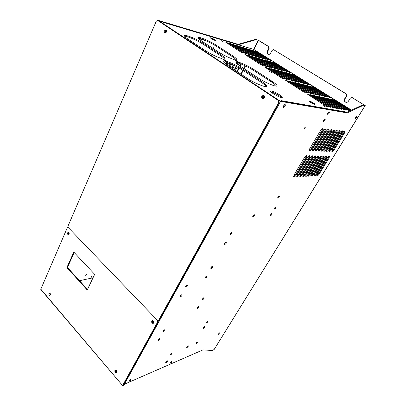 <?xml version="1.0" encoding="UTF-8"?>
<svg xmlns="http://www.w3.org/2000/svg" width="406" height="406" viewBox="0 0 406 406"><rect width="100%" height="100%" fill="white"/><g stroke="black" fill="none" stroke-linecap="round" stroke-linejoin="round"><path stroke-width="0.61" d="M323.567 149.159L333.91 132.128C334.539 131.031 334.701 130.296 334.392 129.93C333.732 129.732 332.89 130.397 331.854 131.925L321.471 149.068L321.014 151.133C321.674 151.347 322.521 150.687 323.567 149.159L322.932 148.723L320.867 150.738M123.566 384.589L202.934 349.891L212.084 350.495L214.084 349.591L365.136 105.55L363.568 105.215L347.16 112.909L280.602 101.373L276.943 99.399M197.245 342.08L197.59 342.101L196.21 343.811L195.865 343.791L197.245 342.08M219.763 332.707L218.453 334.346L219.763 332.707M305.317 127.291L304.307 128.844L305.317 127.291M180.523 296.816L180.076 296.365L181.898 294.614C182.395 295.167 181.939 295.903 180.523 296.816M253.024 217.027L252.705 216.606L254.359 214.728C254.861 215.358 254.415 216.124 253.024 217.027M277.897 198.28L277.628 197.915L279.247 196.012C279.658 196.682 279.211 197.438 277.897 198.28M274.583 209.065L274.314 208.72L275.902 206.857C276.319 207.481 275.877 208.222 274.583 209.065M323.602 121.379L323.384 120.993L325.13 118.811C325.414 119.78 324.907 120.633 323.602 121.379M327.738 114.421L327.525 114.035L329.281 111.823C329.555 112.817 329.043 113.685 327.738 114.421M283.474 107.463L283.155 106.773L284.728 104.55L285.144 104.469C285.621 105.636 285.068 106.636 283.474 107.463M355.316 118.755L355.154 118.491L356.767 116.405C356.935 117.293 356.453 118.08 355.316 118.755M129.199 381.351L128.687 381.051L130.595 379.392C130.92 379.864 130.458 380.513 129.199 381.351M170.662 363.187L170.251 362.964L171.946 361.37C172.21 361.812 171.779 362.416 170.662 363.187M186.953 347.556L186.572 347.333L188.222 345.745C188.48 346.186 188.059 346.795 186.953 347.556M203.35 328.403L203 328.17L204.609 326.571C204.883 327.028 204.467 327.637 203.35 328.403M185.897 287.209L185.461 286.737L187.273 284.976C187.795 285.535 187.333 286.281 185.897 287.209M166.11 362.67L165.689 362.426L167.414 360.822C167.693 361.269 167.257 361.883 166.11 362.67M170.693 354.783L170.276 354.529L171.997 352.91C172.286 353.367 171.855 353.991 170.693 354.783M197.636 308.398L197.25 308.073L198.95 306.393C199.321 306.895 198.884 307.565 197.636 308.398M202.706 299.669L202.325 299.334L204.02 297.634C204.411 298.146 203.969 298.826 202.706 299.669M211.034 268.569L210.648 268.143L212.368 266.366C212.866 266.93 212.424 267.661 211.034 268.569M205.593 278.069L205.203 277.663L206.933 275.907C207.41 276.456 206.964 277.176 205.593 278.069M163.41 331.738L162.948 331.362L164.79 329.667C165.196 330.179 164.734 330.87 163.41 331.738M158.472 340.532L158.005 340.177L159.847 338.492C160.233 338.995 159.776 339.675 158.472 340.532M224.782 244.544L224.411 244.092L226.112 242.265C226.665 242.849 226.223 243.61 224.782 244.544M230.547 234.47L230.187 233.998L231.877 232.151C232.455 232.745 232.014 233.516 230.547 234.47M270.66 215.642L270.381 215.302L271.964 213.46C272.385 214.063 271.949 214.789 270.66 215.642M206.679 322.831L206.329 322.592L207.938 320.984C208.222 321.445 207.801 322.059 206.679 322.831M334.285 149.606C333.28 151.068 332.473 151.707 331.859 151.519L332.331 149.525L342.491 132.995C343.486 131.534 344.293 130.889 344.902 131.067L344.4 133.188L334.285 149.606L333.666 149.185L343.765 132.772L344.41 131.057M319.324 173.885C318.304 175.356 317.487 175.996 316.873 175.798L317.314 173.966L327.079 158.076C328.089 156.604 328.901 155.965 329.52 156.153L329.053 158.101L319.324 173.885L318.725 173.458L328.439 157.675L329.033 156.132M331.677 149.494C330.662 150.976 329.845 151.621 329.22 151.428L329.692 149.413L339.903 132.732C340.908 131.255 341.72 130.605 342.344 130.788C342.639 131.138 342.476 131.849 341.847 132.929L331.677 149.494L331.052 149.073L341.207 132.513L341.852 130.778M316.639 173.991C315.609 175.478 314.777 176.118 314.153 175.915L314.589 174.067L324.404 158.041C325.429 156.554 326.251 155.909 326.876 156.102L326.414 158.066L316.639 173.991L316.035 173.56L325.795 157.64L326.388 156.077M329.022 149.383C327.997 150.88 327.17 151.529 326.536 151.331L326.997 149.301L337.269 132.468C338.284 130.976 339.106 130.321 339.741 130.509C340.04 130.864 339.878 131.58 339.249 132.666L329.022 149.383L328.393 148.956L338.604 132.244L339.249 130.488M313.904 174.093C312.864 175.6 312.026 176.245 311.387 176.037L311.823 174.174L321.689 158.005C322.719 156.503 323.552 155.853 324.186 156.056L323.729 158.03L313.904 174.093L313.295 173.661L323.11 157.604L323.699 156.021M326.317 149.271C325.287 150.783 324.445 151.438 323.8 151.23L324.262 149.185L334.59 132.199C335.61 130.686 336.447 130.027 337.092 130.225C337.396 130.58 337.234 131.305 336.604 132.402L326.317 149.271L325.688 148.84L335.955 131.975L336.594 130.199M311.123 174.204C310.072 175.722 309.22 176.377 308.57 176.158L309.002 174.286L318.918 157.97C319.958 156.452 320.806 155.797 321.45 156.005L320.999 157.995L311.123 174.204L310.509 173.763L320.375 157.564L320.963 155.965M308.291 174.311C307.23 175.849 306.368 176.508 305.703 176.28L306.129 174.392L316.101 157.934C317.152 156.396 318.005 155.737 318.669 155.955L318.218 157.959L308.291 174.311L307.672 173.869L317.588 157.523L318.177 155.909M320.765 149.043C319.71 150.59 318.847 151.255 318.177 151.032L318.629 148.951L329.073 131.645C330.114 130.098 330.971 129.428 331.641 129.636C331.956 130.006 331.798 130.747 331.164 131.854L320.765 149.043L320.126 148.601L330.509 131.422L331.144 129.6M305.408 174.423C304.333 175.981 303.46 176.64 302.79 176.407L303.211 174.509L313.229 157.898C314.29 156.34 315.157 155.676 315.832 155.899L315.386 157.924L305.408 174.423L304.789 173.976L314.757 157.482L315.34 155.848M317.913 148.921C316.847 150.489 315.975 151.159 315.289 150.93L315.736 148.829L326.236 131.356C327.292 129.793 328.16 129.118 328.84 129.336C329.159 129.712 329.002 130.458 328.368 131.574L317.913 148.921L317.264 148.479L327.708 131.138L328.342 129.291M302.47 174.534C301.389 176.113 300.506 176.777 299.816 176.534L300.237 174.621L310.306 157.863C311.382 156.285 312.26 155.615 312.945 155.848L312.503 157.888L302.47 174.534L301.851 174.083L311.869 157.442L312.453 155.792M315.005 148.799C313.929 150.387 313.041 151.062 312.346 150.824L312.787 148.708L323.349 131.067C324.409 129.484 325.287 128.803 325.982 129.027C326.312 129.407 326.155 130.164 325.521 131.285L315.005 148.799L314.356 148.352L324.856 130.844L325.485 128.981M299.481 174.651C298.39 176.245 297.491 176.92 296.791 176.666L297.207 174.737L307.332 157.822C308.413 156.229 309.306 155.554 310.001 155.792L309.57 157.853L299.481 174.651L298.857 174.194L308.93 157.401L309.509 155.731M312.041 148.677C310.955 150.281 310.057 150.961 309.347 150.717L309.783 148.581L320.405 130.773C321.476 129.169 322.369 128.484 323.075 128.712C323.409 129.103 323.252 129.864 322.618 130.996L312.041 148.677L311.387 148.226L321.948 130.549L322.577 128.661M296.441 174.768C295.335 176.382 294.426 177.057 293.711 176.798L294.122 174.854L304.297 157.787C305.393 156.173 306.297 155.488 307.007 155.737L306.576 157.812L296.441 174.768L295.812 174.306L305.931 157.361L306.51 155.671M253.567 49.339L258.201 40.275L255.709 39.311L238.144 44.335L158.238 20.356L160.268 21.995M68.756 232.496L68.381 232.877L69.005 234.506M68.984 232.78L69.157 234.176L68.984 232.78M158.792 20.802L159.939 21.564M277.156 99.434L279.83 100.866L346.496 112.492L347.16 112.909M238.144 44.335L158.817 20.736M152.94 320.735L152.524 321.085C152.28 322.242 152.641 322.866 153.605 322.958L153.635 322.948M153.118 320.852L153.712 322.75L153.118 320.852M346.496 112.492L362.908 104.814L364.507 105.144L351.895 97.501L350.165 98.303L348.46 101.124C347.815 102.079 346.973 102.474 345.937 102.322C344.359 101.698 343.933 100.521 344.669 98.79L346.359 95.973C346.795 95.07 346.658 94.339 345.942 93.786L273.801 49.755L272.01 50.445L270.594 53.14C270 54.13 269.234 54.526 268.3 54.328C267.097 53.739 266.788 52.684 267.376 51.161L268.782 48.466L268.412 46.467L258.201 40.275M219.255 333.052L218.783 333.554M196.849 342.319L196.123 343.075M230.456 233.374L231.151 232.557M224.696 243.453L225.371 242.676M210.978 267.463L211.577 266.798M205.553 276.963L206.121 276.344M158.492 339.38L158.893 338.985M163.4 330.601L163.867 330.134M202.807 298.481L203.081 298.197M270.756 214.475L271.112 214.033M185.77 286.113L186.486 285.357M180.411 295.72L181.091 295.01M252.994 215.916L253.588 215.19M277.948 197.138L278.409 196.55M274.674 207.902L275.05 207.425M323.628 120.227L324.206 119.384M327.764 113.264L328.347 112.401L327.764 113.264M283.271 106.326L284.246 104.88L283.271 106.326M304.272 128.443L304.987 127.418M331.727 151.118L333.666 149.185M316.756 175.397L318.725 173.458M329.083 151.022L331.052 149.073M314.031 175.519L316.035 173.56M326.394 150.93L328.393 148.956M311.265 175.641L313.295 173.661M323.658 150.834L325.688 148.84M308.448 175.762L310.509 173.763M333.91 132.128L333.255 131.701L333.894 129.905M333.255 131.701L322.932 148.723M305.576 175.889L307.672 173.869M318.03 150.641L320.126 148.601M302.658 176.021L304.789 173.976M315.137 150.54L317.264 148.479M299.684 176.148L301.851 174.083M312.194 150.433L314.356 148.352M296.659 176.28L298.857 174.194M309.189 150.332L311.387 148.226M293.574 176.417L295.812 174.306M365.217 105.55L214.084 349.591M351.895 97.501L365.136 105.55M345.942 93.786L346.252 93.862C346.968 94.415 347.105 95.141 346.668 96.044L344.978 98.861C344.263 100.495 344.633 101.662 346.095 102.348M346.252 93.862L273.573 49.649M268.412 46.467L268.777 46.583L269.148 48.583L267.742 51.273C267.173 52.673 267.422 53.709 268.488 54.368M268.777 46.583L258.932 40.575L255.709 39.311M362.908 104.814L363.568 105.215M256.237 39.631L238.672 44.665M213.226 48.542L213.967 47.329M91.015 277.075L91.959 276.207M86.656 274.385L85.671 275.278L86.64 274.38M239.743 65.863L240.433 63.737M238.769 67.787L236.906 71.456M237.18 63.925L237.297 62.778M236.013 66.32L234.292 69.73M233.161 64.93L231.633 67.969M230.197 63.64L228.928 66.183M227.091 62.519L226.213 64.29M86.473 274.38L85.696 275.344L85.986 275.425L86.762 274.461L86.473 274.38M91.812 276.217L91.045 277.161L91.33 277.237L92.091 276.293L91.812 276.217M213.373 48.664L214.028 47.258L213.059 48.456M235.46 70.497L237.246 66.96M240.073 65.214L240.58 65.549L240.25 66.198M239.291 68.086L237.408 71.791M240.58 65.549L240.925 63.925M239.626 63.448L238.322 64.848M232.816 68.751L234.435 65.528M236.556 66.594L234.8 70.065M237.662 64.336L237.515 62.605M236.49 62.661L236.16 62.874M230.121 66.97L231.516 64.194M233.714 65.188L232.146 68.309M227.39 65.148L228.471 62.981M230.765 63.874L229.441 66.523M224.731 63.042L225.228 62.042M227.685 62.707L226.71 64.666M224.345 61.93L224.122 62.382M91.02 277.1L91.984 276.217M213.191 48.547L213.957 47.685L213.916 47.208M231.41 232.364L230.303 233.658M225.64 242.473L224.533 243.747M211.881 266.575L210.785 267.787M206.436 276.11L205.345 277.303M159.304 338.685L158.183 339.792M164.252 329.86L163.121 330.986M166.861 361.046L165.907 361.99M171.449 353.134L170.484 354.098M207.41 321.217L206.527 322.151M198.432 306.601L197.417 307.677M203.507 297.847L202.487 298.938M270.523 214.891L271.472 213.703M130.021 379.59L128.9 380.64M171.393 361.604L170.479 362.512M204.081 326.805L203.203 327.728M187.679 345.978L186.79 346.886M186.765 285.164L185.593 286.408M181.386 294.807L180.218 296.025M253.867 214.957L252.821 216.236M277.76 197.514L278.729 196.265M275.4 207.106L274.441 208.314M356.143 116.74L355.275 117.999M324.48 119.115L323.475 120.572M328.616 112.132L327.617 113.609M284.403 104.778L283.215 106.494M304.307 128.697L305.241 127.413M250.086 54.901L250.111 54.856C249.695 54.967 248.589 54.495 246.782 53.445L232.719 44.381C233.135 44.279 234.247 44.746 236.038 45.787L249.259 54.145L249.02 54.612M162.979 22.274L253.791 49.43L159.04 20.899L278.607 100.15L280.302 100.947L282.454 101.322L281.632 100.658L282.312 101.231M253.791 49.43L351.54 110.133M349.576 110.736L346.485 109.351L330.073 98.851L333.169 100.196L348.384 109.701L348.069 110.229M349.596 110.701L348.384 109.701M347.044 110.275L343.918 108.874L327.403 98.293L330.54 99.648L345.851 109.234L345.526 109.767M347.064 110.239L345.851 109.234M344.461 109.803L341.304 108.392L324.693 97.724L327.865 99.089L343.268 108.757L342.943 109.295M344.481 109.767L343.268 108.757M341.832 109.321L341.857 109.285C341.487 109.407 340.416 108.945 338.64 107.894L321.928 97.146C322.303 97.024 323.374 97.486 325.14 98.526L340.639 108.27L340.309 108.818M341.857 109.285L340.639 108.27M339.157 108.828L339.183 108.793C338.807 108.92 337.721 108.453 335.924 107.392L319.116 96.557C319.497 96.43 320.578 96.892 322.364 97.947L337.965 107.773L337.63 108.336M339.183 108.793L337.965 107.773M336.432 108.331L336.457 108.29C336.077 108.427 334.975 107.955 333.159 106.879L316.249 95.958C316.634 95.826 317.731 96.293 319.537 97.359L335.239 107.265L334.894 107.839M336.457 108.29L335.239 107.265M333.656 107.823L333.676 107.783C333.29 107.92 332.179 107.448 330.342 106.357L313.33 95.344C313.721 95.212 314.833 95.684 316.66 96.76L332.458 106.753L332.113 107.336M333.676 107.783L332.458 106.753M330.824 107.306L330.849 107.26C330.454 107.407 329.332 106.925 327.469 105.824L310.357 94.725C310.752 94.583 311.879 95.06 313.726 96.151L329.626 106.225L329.276 106.819M330.849 107.26L329.626 106.225M326.744 105.692L310.737 95.532C308.864 94.42 307.728 93.943 307.327 94.09L324.541 105.281C326.424 106.397 327.566 106.885 327.962 106.732L326.744 105.692L326.383 106.296M330.682 97.831L327.632 96.461L312.047 86.529L315.112 87.853L329.591 96.887L329.302 97.379M330.702 97.795L329.591 96.887M328.058 97.267L324.973 95.887L309.306 85.879L312.407 87.214L326.972 96.318L326.678 96.821M328.078 97.232L326.972 96.318M325.394 96.694L322.273 95.303L306.52 85.219L309.651 86.569L324.303 95.74L324.003 96.247M325.414 96.658L324.303 95.74M322.674 96.11L319.517 94.705L303.683 84.549L306.85 85.91L321.588 95.151L321.288 95.669M322.699 96.075L321.588 95.151M319.913 95.522L319.933 95.481C319.558 95.603 318.487 95.141 316.716 94.101L300.79 83.864C301.171 83.748 302.242 84.209 304.003 85.24L318.822 94.557L318.517 95.08M319.933 95.481L318.822 94.557M317.096 94.918L317.122 94.877C316.741 94.999 315.655 94.537 313.863 93.481L297.852 83.169C298.237 83.052 299.318 83.514 301.1 84.555L316.01 93.948L315.701 94.481M317.122 94.877L316.01 93.948M314.234 94.304L314.254 94.258C313.868 94.39 312.772 93.918 310.96 92.852L294.857 82.464C295.248 82.337 296.344 82.804 298.146 83.859L313.143 93.324L312.833 93.872M314.254 94.258L313.143 93.324M311.316 93.674L311.336 93.629C310.945 93.766 309.834 93.294 308.002 92.213L291.812 81.743C292.208 81.616 293.315 82.083 295.137 83.154L310.225 92.695L309.91 93.248M311.336 93.629L310.225 92.695M308.342 93.035L308.367 92.989C307.966 93.131 306.845 92.654 304.987 91.558L288.707 81.012C289.113 80.875 290.234 81.352 292.076 82.433L307.256 92.05L306.936 92.614M308.367 92.989L307.256 92.05M304.226 91.396L288.955 81.702C287.093 80.601 285.956 80.124 285.545 80.261L301.917 90.893C303.795 92.005 304.936 92.482 305.337 92.34L304.226 91.396L303.901 91.969M310.204 85.037L307.154 83.672L292.264 74.186L295.329 75.511L309.205 84.169L308.941 84.636M310.225 85.001L309.205 84.169M307.464 84.377L304.383 82.997L289.417 73.445L292.513 74.78L306.464 83.504L306.2 83.981M307.484 84.341L306.464 83.504M304.678 83.707L301.556 82.316L286.514 72.694L289.645 74.044L303.678 82.829L303.409 83.311M304.698 83.666L303.678 82.829M301.841 83.022L298.684 81.616L283.566 71.933L286.732 73.288L300.846 82.139L300.567 82.631M301.861 82.981L300.846 82.139M298.953 82.327L298.978 82.286C298.593 82.403 297.522 81.941 295.761 80.911L280.566 71.157C280.952 71.045 282.018 71.502 283.774 72.527L297.958 81.444L297.679 81.941M298.978 82.286L297.958 81.444M296.015 81.621L296.04 81.576C295.654 81.697 294.568 81.23 292.787 80.19L277.511 70.365C277.902 70.253 278.988 70.71 280.759 71.745L295.025 80.728L294.741 81.236M296.04 81.576L295.025 80.728M293.025 80.901L293.051 80.855C292.66 80.977 291.559 80.51 289.757 79.454L274.405 69.558C274.801 69.441 275.897 69.908 277.689 70.954L292.036 80.007L291.752 80.52M293.051 80.855L292.036 80.007M289.98 80.165L290.006 80.119C289.61 80.246 288.499 79.779 286.672 78.708L271.244 68.741C271.644 68.619 272.756 69.086 274.568 70.147L288.991 79.266L288.702 79.794M290.006 80.119L288.991 79.266M286.885 79.419L286.91 79.373C286.504 79.505 285.377 79.028 283.535 77.947L268.021 67.909C268.432 67.782 269.554 68.254 271.391 69.33L285.895 78.515L285.601 79.048M286.91 79.373L285.895 78.515M282.738 77.754L268.153 68.492C266.3 67.406 265.164 66.929 264.748 67.056L280.338 77.17C282.206 78.267 283.342 78.749 283.753 78.612L282.738 77.754L282.444 78.297M290.584 72.775L287.534 71.41L273.289 62.346L276.349 63.671L289.666 71.974L289.422 72.42M290.6 72.74L289.666 71.974M287.737 72.024L284.652 70.649L270.34 61.524L273.436 62.859L286.819 71.223L286.57 71.674M287.752 71.989L286.819 71.223M284.839 71.263L281.723 69.878L267.341 60.692L270.472 62.037L283.926 70.456L283.677 70.918M284.86 71.228L283.926 70.456M281.896 70.492L278.739 69.091L264.291 59.839L267.458 61.199L280.982 69.68L280.729 70.147M281.916 70.451L280.982 69.68M278.897 69.7L275.71 68.289L261.19 58.977L264.397 60.347L277.988 68.888L277.734 69.36M278.922 69.659L277.988 68.888M275.852 68.903L275.872 68.858C275.481 68.969 274.395 68.507 272.624 67.472L258.906 58.824L258.038 58.099L261.281 59.484L274.943 68.086L274.684 68.563M275.872 68.858L274.943 68.086M272.751 68.086L272.771 68.041C272.375 68.157 271.279 67.69 269.482 66.64L254.826 57.205C255.232 57.099 256.328 57.566 258.109 58.601L271.842 67.264L271.584 67.751M272.771 68.041L271.842 67.264M269.594 67.254L269.62 67.208C269.214 67.33 268.102 66.858 266.285 65.797L251.563 56.297C251.974 56.185 253.085 56.657 254.887 57.703L268.691 66.432L268.427 66.929M269.62 67.208L268.691 66.432M266.382 66.411L266.407 66.366C265.996 66.488 264.869 66.011 263.037 64.94L248.244 55.373C248.66 55.257 249.781 55.729 251.603 56.794L265.478 65.584L265.214 66.087M266.407 66.366L265.478 65.584M262.215 64.721L248.269 55.866C246.422 54.79 245.285 54.313 244.859 54.434L259.723 64.062C261.581 65.148 262.723 65.63 263.139 65.503L262.215 64.721L261.946 65.229M270.914 60.276L258.13 52.303L255.069 50.978L268.711 59.652L271.776 60.981L270.914 60.276L270.69 60.697M268.818 60.184L265.732 58.809L252.035 50.085L255.125 51.415L267.97 59.443L267.747 59.87M268.833 60.149L267.97 59.443M265.823 59.342L262.707 57.956L248.944 49.172L252.075 50.517L264.981 58.596L264.758 59.032M265.844 59.301L264.981 58.596M262.783 58.484L259.627 57.084L245.808 48.243L248.974 49.603L261.941 57.738L261.713 58.175M262.804 58.444L261.941 57.738M259.688 57.611L256.501 56.195L242.615 47.304L245.818 48.669L258.85 56.86L258.622 57.307M259.708 57.571L258.85 56.86M256.541 56.723L253.314 55.297L239.373 46.345L242.61 47.725L255.709 55.972L255.475 56.424M256.562 56.683L255.709 55.972M253.344 55.82L253.364 55.779C252.958 55.881 251.862 55.419 250.076 54.379L236.074 45.37C236.485 45.274 237.581 45.736 239.352 46.766L252.512 55.069L252.273 55.526M253.364 55.779L252.512 55.069M250.111 54.856L249.259 54.145M246.777 53.968L246.802 53.922C246.381 54.034 245.254 53.562 243.433 52.496L229.304 43.376C229.73 43.269 230.852 43.741 232.663 44.792L245.95 53.211L245.711 53.683M246.802 53.922L245.95 53.211M242.585 52.257L229.238 43.782C227.401 42.716 226.264 42.239 225.832 42.351L240.017 51.532C241.864 52.607 243.006 53.084 243.433 52.968L242.585 52.257L242.341 52.739M214.439 40.067L214.886 40.072C214.282 39.438 213.135 38.798 211.45 38.154L210.993 38.149C211.607 38.788 212.754 39.428 214.439 40.067C212.754 39.428 211.607 38.788 210.993 38.149L211.45 38.154C213.135 38.798 214.282 39.438 214.886 40.072L214.439 40.067M314.046 103.972L314.325 103.916C313.533 103.033 312.199 102.256 310.321 101.586L310.032 101.637C310.829 102.525 312.163 103.302 314.046 103.972C312.163 103.302 310.829 102.525 310.032 101.637L310.321 101.586C312.199 102.256 313.533 103.033 314.325 103.916L314.046 103.972M281.409 97.516L282.353 97.313C282.576 96.227 274.481 91.538 271.594 91.066L270.589 91.264C270.35 92.335 278.597 97.11 281.409 97.516M266.585 86.488L266.798 86.092C267.402 88.401 254.811 83.403 247.076 78.18L228.339 65.792C225.437 63.849 223.894 62.458 223.711 61.616C223.66 61.047 224.381 60.92 225.873 61.225L221.899 58.611C216.672 56.936 211.181 54.282 205.421 50.643L188.394 39.387C186.019 37.804 184.735 36.662 184.552 35.961C183.761 33.673 196.915 38.976 203.995 43.716L220.722 54.653L220.311 55.49L203.604 44.543C197.702 40.605 186.958 35.895 184.7 36.301M266.798 86.092C266.62 85.128 264.869 83.545 261.53 81.342L261.078 82.2L242.763 70.197C236.987 66.559 231.567 63.94 226.497 62.346L225.609 61.758M224.888 58.931L225.081 58.54C225.137 59.073 224.427 59.185 222.955 58.875L226.924 61.489C231.993 63.092 237.414 65.711 243.194 69.35L261.53 81.342M225.081 58.54C224.899 57.748 223.442 56.449 220.722 54.653M276.801 85.996L276.978 85.666C277.491 87.716 265.823 82.981 258.48 78.094L240.464 66.34C237.566 64.427 236.038 63.077 235.881 62.291C235.845 61.808 236.485 61.702 237.789 61.981L233.957 59.489C229.101 57.906 223.904 55.383 218.362 51.922L201.909 41.184C199.519 39.605 198.24 38.489 198.072 37.829C197.402 35.794 209.572 40.788 216.332 45.254L232.491 55.698L232.095 56.49L215.951 46.035C210.338 42.341 200.417 37.936 198.245 38.2M276.978 85.666C276.826 84.778 275.101 83.255 271.807 81.104L271.37 81.916L253.745 70.507C248.193 67.041 243.062 64.554 238.347 63.042L237.525 62.509M236.657 59.799L236.82 59.474C236.855 59.931 236.226 60.017 234.932 59.743L238.758 62.225C243.473 63.747 248.609 66.239 254.166 69.7L271.807 81.104M236.82 59.474C236.652 58.728 235.211 57.469 232.491 55.698M325.744 107.057L323.308 105.677L325.744 107.057M271.507 72.507L269.269 71.268L271.507 72.507M223.061 41.651L220.981 40.514L223.061 41.651M350.464 110.63L332.692 99.404L335.757 100.734L350.875 110.163L350.642 110.549M281.459 97.526C279.952 95.821 273.512 92.345 271.117 91.949L271.005 91.929M236.267 59.895C235.739 59.093 234.348 57.956 232.095 56.49M276.41 86.108C275.841 85.133 274.162 83.737 271.37 81.916M237.789 61.981L237.378 62.798L236.018 62.656M224.533 59.032C224.031 58.195 222.625 57.013 220.311 55.49M266.229 86.605C265.691 85.575 263.971 84.108 261.078 82.2M225.873 61.225L225.447 62.082L223.828 61.951M234.932 59.743L234.785 60.027M238.758 62.225L238.347 63.042M222.955 58.875L222.792 59.2M226.924 61.489L226.497 62.346M166.43 30.602L165.765 31.277L165.892 32.79M264.139 95.765L263.144 96.476L263.621 98.419M264.336 95.887L263.89 95.684L262.626 96.384C262.251 97.404 262.494 98.079 263.357 98.409L263.849 98.374L263.357 98.409C262.494 98.079 262.251 97.404 262.626 96.384L263.89 95.684L264.336 95.887M166.358 30.45L165.186 31.115L165.673 32.866L165.186 31.115L166.358 30.45M160.949 22.147L160.522 22.163M206.294 40.839L198.605 38.641M264.235 97.963L264.539 96.405M214.997 40.427C212.683 39.544 211.105 38.666 210.262 37.788L210.892 37.794C213.211 38.682 214.784 39.56 215.616 40.433L214.997 40.427M314.746 104.423C312.163 103.505 310.326 102.434 309.23 101.216L309.626 101.14C312.209 102.063 314.041 103.134 315.127 104.347L314.746 104.423M116.623 372.114C115.771 371.957 115.446 371.348 115.659 370.292L115.893 370.044L115.659 370.292C115.446 371.348 115.771 371.957 116.623 372.114M50.283 295.01L49.664 293.396L49.897 293.112L49.664 293.396L50.283 295.01M50.405 294.553L50.187 293.472M116.7 371.774L116.157 370.242M93.015 277.795L79.515 280.708M158.259 320.562L158.244 321.74L157.68 321.933L157.406 320.309L158.228 320.573L158.619 320.227L278.719 102.393L278.369 100.485L157.604 20.442L156.34 21.061L68.01 226.071L68.238 227.497L67.772 227.299L67.305 227.71L40.818 289.168L122.653 385.629L124.688 384.893L125.281 384.066M157.68 321.933L122.724 385.335M68.238 227.497L157.406 320.309L68.238 227.497M151.778 321.085C151.474 322.531 151.925 323.313 153.128 323.43L153.605 323.003C153.91 321.557 153.463 320.776 152.26 320.654L151.778 321.085M73.796 252.075L94.649 274.334L87.249 289.991L66.883 267.584L73.796 252.075M114.923 370.333C114.67 371.729 115.101 372.485 116.202 372.591L116.563 372.246C116.816 370.851 116.39 370.094 115.284 369.988L114.923 370.333M48.938 293.371C48.72 294.538 49.03 295.208 49.862 295.375L50.303 294.964C50.522 293.802 50.212 293.132 49.38 292.959L48.938 293.371M67.64 232.8C67.396 233.957 67.69 234.632 68.528 234.835L69.101 234.333C69.345 233.176 69.05 232.501 68.213 232.298L67.64 232.8M68.523 232.344L68.233 232.724L68.812 234.714M158.244 321.74L123.292 385.081L124.997 384.335M87.493 289.478L67.472 267.478L74.166 252.471M49.694 292.985L50.141 295.213M115.598 369.947L115.497 370.099C115.208 371.216 115.527 371.977 116.461 372.393M152.56 320.618L152.341 320.897C152.011 322.095 152.362 322.887 153.392 323.272M66.883 267.584L67.472 267.478M40.859 289.554L40.818 289.168M125.231 384.157L124.688 384.893M164.405 30.82C164.054 31.901 164.263 32.632 165.019 33.008L166.374 32.14C166.724 31.054 166.521 30.323 165.77 29.948L164.405 30.82M261.86 96.126C261.393 97.404 261.697 98.252 262.773 98.663L264.342 97.79C264.813 96.516 264.514 95.669 263.443 95.248L261.86 96.126M263.697 95.324L262.377 96.217C261.931 97.333 262.149 98.156 263.037 98.678M158.228 320.573L159.182 320.04L279.221 102.479L278.871 100.571L157.604 20.442M157.822 20.508L158.193 20.62M166.049 30.085L164.988 30.983L165.323 33.033M124.195 384.543L280.602 101.373M277.841 99.643L277.339 99.556M241.23 74.318L243.194 70.482M244.097 68.71L245.523 65.934M253.923 49.517L258.561 40.453M352.296 97.663L352.601 97.734M240.905 74.1L242.864 70.263M243.773 68.497L245.168 65.767M268.782 48.466L269.148 48.583M267.742 51.273L267.376 51.161M273.801 49.755L274.162 49.867M346.359 95.973L346.668 96.044M344.978 98.861L344.669 98.79M344.4 133.188L343.765 132.772M329.053 158.101L328.439 157.675M341.847 132.929L341.207 132.513M326.414 158.066L325.795 157.64M339.249 132.666L338.604 132.244M323.729 158.03L323.11 157.604M336.604 132.402L335.955 131.975M320.999 157.995L320.375 157.564M318.218 157.959L317.588 157.523M331.164 131.854L330.509 131.422M315.386 157.924L314.757 157.482M328.368 131.574L327.708 131.138M312.503 157.888L311.869 157.442M325.521 131.285L324.856 130.844M309.57 157.853L308.93 157.401M322.618 130.996L321.948 130.549M306.576 157.812L305.931 157.361M281.591 100.729L347.15 112.183M335.757 100.734L335.407 101.322M333.169 100.196L332.813 100.795M330.54 99.648L330.179 100.262M327.865 99.089L327.495 99.719M325.14 98.526L324.764 99.165M322.364 97.947L321.983 98.602M319.537 97.359L319.152 98.029M316.66 96.76L316.264 97.445M313.726 96.151L313.325 96.851M310.737 95.532L310.331 96.242M315.112 87.853L314.777 88.432M312.407 87.214L312.067 87.808M309.651 86.569L309.306 87.173M306.85 85.91L306.5 86.529M304.003 85.24L303.642 85.869M301.1 84.555L300.734 85.204M298.146 83.859L297.776 84.519M295.137 83.154L294.761 83.829M292.076 82.433L291.696 83.123M288.955 81.702L288.57 82.408M295.329 75.511L295.01 76.084M292.513 74.78L292.188 75.369M289.645 74.044L289.321 74.643M286.732 73.288L286.403 73.902M283.774 72.527L283.434 73.151M280.759 71.745L280.414 72.385M277.689 70.954L277.339 71.608M274.568 70.147L274.212 70.817M271.391 69.33L271.025 70.01M268.153 68.492L267.787 69.187M276.349 63.671L276.044 64.234M273.436 62.859L273.126 63.437M270.472 62.037L270.157 62.625M267.458 61.199L267.143 61.803M264.397 60.347L264.073 60.966M261.281 59.484L260.951 60.113M258.109 58.601L257.774 59.246M254.887 57.703L254.547 58.362M251.603 56.794L251.258 57.464M248.269 55.866L247.914 56.556M258.13 52.303L257.84 52.861M255.125 51.415L254.831 51.988M252.075 50.517L251.776 51.1M248.974 49.603L248.67 50.197M245.818 48.669L245.513 49.283M242.61 47.725L242.301 48.35M239.352 46.766L239.032 47.401M236.038 45.787L235.713 46.436M232.663 44.792L232.339 45.457M229.238 43.782L228.903 44.462M254.166 69.7L253.745 70.507M216.332 45.254L215.951 46.035M243.194 69.35L242.763 70.197M203.995 43.716L203.604 44.543M278.871 100.571L278.369 100.485M159.182 320.04L158.619 320.227M279.221 102.479L278.719 102.393M213.957 47.685L213.962 47.365M68.071 227.264L67.772 227.299M40.803 289.483L122.653 385.629M158.015 20.533L157.426 20.361"/></g></svg>
